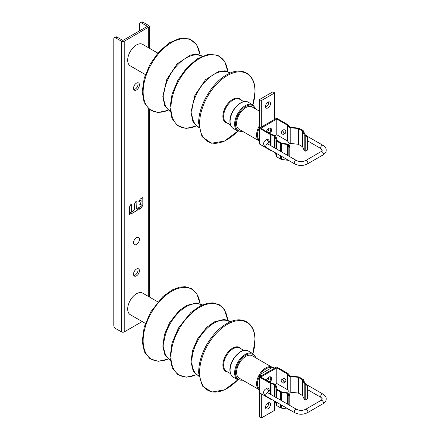 <?xml version="1.0" encoding="UTF-8"?>
<svg xmlns="http://www.w3.org/2000/svg" width="440" height="440" viewBox="0 0 440 440"><rect width="100%" height="100%" fill="white"/><g stroke="black" fill="none" stroke-linecap="round" stroke-linejoin="round"><path stroke-width="0.66" d="M259.501 111.188L252.236 106.992A12.958 7.48 120 0 0 242.253 110.468A12.958 7.48 120 0 0 236.594 123.508A12.958 7.48 120 0 0 239.278 129.437L259.264 140.976A12.958 7.48 -60 0 1 256.581 135.042A12.958 7.48 -60 0 1 259.501 125.609M157.79 53.081L142.687 44.363A12.425 7.172 120 0 0 133.111 47.691A12.425 7.172 120 0 0 127.688 60.198A12.425 7.172 120 0 0 130.262 65.885L145.365 74.602M274.697 119.345L274.697 92.895L272.882 91.845L259.501 99.572L259.501 128.117M268.609 101.888A3.526 2.035 -60 0 1 266.189 106.865A3.526 2.035 -60 0 1 265.584 107.129M268.912 128.315A3.85 2.222 -60 0 1 267.432 132.094M259.501 99.572L261.316 100.617L261.316 127.067M274.697 92.895L261.316 100.617M268.004 102.151A3.526 2.035 120 0 0 265.7 105.259A3.526 2.035 120 0 0 266.244 108.086A3.526 2.035 120 0 0 268.004 107.91A3.526 2.035 120 0 0 270.309 104.803A3.526 2.035 120 0 0 269.77 101.976A3.526 2.035 120 0 0 268.004 102.151M269.247 133.138A3.85 2.222 120 0 0 270.287 128.029A3.85 2.222 -60 0 1 269.247 133.138M306.075 134.987L305.778 135.46L307.285 137.082L307.582 136.609L306.075 134.987L305.426 134.849A0.643 0.369 0 0 1 305.025 134.591L303.402 130.939A1.606 0.924 180 0 0 302.984 130.515L299.25 128.359A1.606 0.924 180 0 0 298.397 128.101L290.378 127.27A0.643 0.369 0 0 1 289.911 127.061L288.266 124.982A1.606 0.924 180 0 0 287.942 124.713L276.666 118.206L259.341 128.205L259.341 143.919L270.611 150.425A1.606 0.924 0 0 0 271.079 150.612L272.085 150.876M285.846 132.792A1.925 1.111 60 0 1 285.285 132.605M275.336 152.757L276.49 156.464A1.606 0.924 0 0 0 276.936 156.954L280.665 159.11A1.606 0.924 0 0 0 281.402 159.352L287.727 160.287A0.643 0.369 180 0 1 288.167 160.523L288.409 160.897L289.163 160.738M275.423 135.553L276.782 134.767L287.381 140.888A0.643 0.369 180 0 1 287.513 140.993L289.02 142.901A1.606 0.924 0 0 0 290.197 143.429L298.018 144.238A0.643 0.369 180 0 1 298.353 144.342L302.489 146.729A0.643 0.369 180 0 1 302.654 146.899L304.216 150.414A1.606 0.924 0 0 0 305.223 151.052L305.778 151.168L307.285 150.178L307.285 137.082M276.782 134.767L276.782 119.053L260.815 128.271L271.414 134.393A0.643 0.369 0 0 0 271.601 134.464L274.906 135.339A1.606 0.924 180 0 1 275.82 136.015L277.222 140.531A0.643 0.369 0 0 0 277.404 140.729L281.534 143.115A0.643 0.369 0 0 0 281.826 143.209L287.914 144.111A1.606 0.924 180 0 1 289.025 144.689L289.229 145.013L288.409 145.184L288.167 144.81A0.643 0.369 0 0 0 287.727 144.579L281.402 143.644A1.606 0.924 180 0 1 280.665 143.396L276.936 141.246A1.606 0.924 180 0 1 276.49 140.751L275.05 136.125A0.643 0.369 0 0 0 274.687 135.85L271.079 134.899A1.606 0.924 180 0 1 270.611 134.712L259.341 128.205M268.015 143.226L268.923 142.703A1.925 1.111 -120 0 0 269.22 141.163A1.925 1.111 -120 0 0 267.96 139.469A1.925 1.111 -120 0 0 266.998 139.37L266.09 139.893A1.925 1.111 60 0 1 267.575 140.41A1.925 1.111 60 0 1 268.416 142.346A1.925 1.111 60 0 1 268.015 143.226L267.471 143.704M305.778 135.46L305.223 135.339A1.606 0.924 180 0 1 304.216 134.701L302.654 131.186A0.643 0.369 0 0 0 302.489 131.016L298.353 128.629A0.643 0.369 0 0 0 298.018 128.524L290.197 127.716A1.606 0.924 180 0 1 289.02 127.188L287.513 125.285A0.643 0.369 0 0 0 287.381 125.175L276.782 119.053M270.045 133.601A3.85 2.222 120 0 0 270.727 128.189A3.85 2.222 120 0 0 268.802 128.376A3.85 2.222 120 0 0 266.376 131.483M289.779 156.651L289.779 147.191L289.229 145.013M289.779 147.191L288.959 147.367L288.409 145.184M288.959 156.178L288.959 147.367M288.838 160.551L288.409 160.897M284.609 133.001A1.925 1.111 -120 0 0 285.571 133.095A1.925 1.111 -120 0 0 285.863 131.555A1.925 1.111 -120 0 0 284.609 129.855A1.925 1.111 -120 0 0 283.646 129.762L281.606 130.939A1.925 1.111 60 0 1 283.085 131.456A1.925 1.111 60 0 1 283.927 133.392A1.925 1.111 60 0 1 283.525 134.272A1.925 1.111 60 0 1 282.046 133.755A1.925 1.111 60 0 1 281.204 131.819A1.925 1.111 60 0 1 281.606 130.939M307.582 136.609L307.582 149.705L307.285 150.178M122.87 40.458L116.969 37.054A2.563 1.48 -120 0 0 115.687 36.927L114.329 37.713A2.563 1.48 60 0 1 115.61 37.84L121.506 41.245A1.925 1.111 180 0 0 124.229 41.245L148.72 27.104A1.925 1.111 180 0 0 149.287 26.318A1.925 1.111 180 0 0 148.72 25.531L142.824 22.127A2.563 1.48 -120 0 0 141.543 22L140.179 22.787A2.563 1.48 60 0 1 141.465 22.913L147.362 26.318L122.87 40.458M124.229 41.245L124.229 331.914A1.925 1.111 0 0 1 121.506 331.914L115.61 328.51A2.563 1.48 60 0 1 113.795 325.369L113.795 38.885A2.563 1.48 60 0 1 114.329 37.713M124.229 331.914L142.191 321.541M136.472 269.065A4.169 2.409 120 0 0 133.749 272.74A4.169 2.409 120 0 0 134.387 276.084A4.169 2.409 120 0 0 136.472 275.875A4.169 2.409 120 0 0 139.2 272.201A4.169 2.409 120 0 0 138.562 268.862A4.169 2.409 120 0 0 136.472 269.065M136.472 83.144A4.169 2.409 120 0 0 133.749 86.818A4.169 2.409 120 0 0 134.387 90.156A4.169 2.409 120 0 0 136.472 89.953A4.169 2.409 120 0 0 139.2 86.279A4.169 2.409 120 0 0 138.562 82.934A4.169 2.409 120 0 0 136.472 83.144M136.472 237.644A4.169 2.409 120 0 0 133.749 241.318A4.169 2.409 120 0 0 134.387 244.657A4.169 2.409 120 0 0 136.472 244.453A4.169 2.409 120 0 0 139.2 240.779A4.169 2.409 120 0 0 138.562 237.435A4.169 2.409 120 0 0 136.472 237.644M129.52 206.927L129.586 214.44L131.307 211.706L131.307 204.341L130.928 204.38L129.52 206.927M136.235 201.498L135.856 201.537L134.447 204.083L134.447 209.743L132.589 211.151L131.246 213.846L137.038 210.573L138.54 208.082L138.386 207.73L136.235 208.709L136.087 201.339M140.943 200.563L141.163 201.878L139.755 204.793L141.097 204.171L141.163 205.865L140.201 206.756L138.859 209.083L139.018 209.435L141.229 208.082L142.956 204.985L142.956 197.588L140.201 198.996L138.859 201.691L141.097 200.547M139.651 30.767L139.651 23.958A2.563 1.48 60 0 1 140.179 22.787M137.764 268.664A4.169 2.409 -60 0 1 135.113 275.088A4.169 2.409 -60 0 1 133.826 275.49M137.764 82.742A4.169 2.409 -60 0 1 135.113 89.166A4.169 2.409 -60 0 1 133.826 89.568M131.159 204.182L131.17 211.624L129.531 214.368M136.301 208.857L136.097 201.416M138.457 207.702L136.901 210.496L131.192 213.774M138.804 209.38L141.229 208.082M138.804 201.619L140.8 200.481M142.802 197.434L142.819 204.903L141.091 207.999M141.097 204.171L139.7 204.727M236.599 372.669A12.958 7.48 120 0 0 239.278 378.208L259.264 389.747A12.958 7.48 -60 0 1 256.586 384.208A12.958 7.48 -60 0 1 262.075 370.942A12.958 7.48 -60 0 1 272.223 367.301L252.236 355.768A12.958 7.48 120 0 0 242.094 359.409A12.958 7.48 120 0 0 236.599 372.669M157.79 301.851L142.687 293.134A12.425 7.172 120 0 0 132.963 296.626A12.425 7.172 120 0 0 127.694 309.342A12.425 7.172 120 0 0 130.262 314.655L145.365 323.378M259.501 374.792L261.316 375.837L274.697 368.115L272.882 367.07L266.189 370.931L259.501 374.792L259.501 376.888M259.501 392.783L259.501 416.955L261.316 418L274.697 410.273L274.697 401.159M268.609 402.721A3.526 2.035 -60 0 1 266.189 407.693A3.526 2.035 -60 0 1 265.584 407.957M268.912 377.086A3.85 2.222 -60 0 1 267.432 380.864M261.316 393.827L261.316 418M268.004 408.743A3.526 2.035 120 0 0 270.309 405.636A3.526 2.035 120 0 0 269.77 402.809A3.526 2.035 120 0 0 268.004 402.98A3.526 2.035 120 0 0 265.7 406.093A3.526 2.035 120 0 0 266.244 408.92A3.526 2.035 120 0 0 268.004 408.743M269.247 381.915A3.85 2.222 120 0 0 270.287 376.8A3.85 2.222 -60 0 1 269.247 381.915M306.075 383.757L305.778 384.23L307.285 385.858L307.582 385.385L306.075 383.757L305.426 383.62A0.643 0.369 0 0 1 305.025 383.361L303.402 379.715A1.606 0.924 180 0 0 302.984 379.286L299.25 377.13A1.606 0.924 180 0 0 298.397 376.877L290.378 376.046A0.643 0.369 0 0 1 289.911 375.832L288.266 373.752A1.606 0.924 180 0 0 287.942 373.483L276.666 366.977L259.341 376.981L259.341 392.689L270.611 399.195A1.606 0.924 0 0 0 271.079 399.382L272.085 399.647M305.778 384.23L305.223 384.109A1.606 0.924 180 0 1 304.216 383.471L302.654 379.957A0.643 0.369 0 0 0 302.489 379.786L298.353 377.399A0.643 0.369 0 0 0 298.018 377.3L290.197 376.486A1.606 0.924 180 0 1 289.02 375.964L287.513 374.055A0.643 0.369 0 0 0 287.381 373.945L276.782 367.829L260.815 377.042L271.414 383.163A0.643 0.369 0 0 0 271.601 383.24L274.906 384.109A1.606 0.924 180 0 1 275.82 384.786L277.222 389.301A0.643 0.369 0 0 0 277.404 389.499L281.534 391.886A0.643 0.369 0 0 0 281.826 391.985L287.914 392.882A1.606 0.924 180 0 1 289.025 393.465L289.229 393.784L288.409 393.959L288.167 393.58A0.643 0.369 0 0 0 287.727 393.349L281.402 392.414A1.606 0.924 180 0 1 280.665 392.172L276.936 390.016A1.606 0.924 180 0 1 276.49 389.527L275.05 384.896A0.643 0.369 0 0 0 274.687 384.62L271.079 383.675A1.606 0.924 180 0 1 270.611 383.488L259.341 376.981M268.923 391.479A1.925 1.111 -120 0 0 269.22 389.934A1.925 1.111 -120 0 0 267.96 388.24A1.925 1.111 -120 0 0 266.998 388.146L266.09 388.668A1.925 1.111 60 0 1 267.575 389.186A1.925 1.111 60 0 1 268.416 391.122A1.925 1.111 60 0 1 268.015 392.002L268.923 391.479M285.846 381.563A1.925 1.111 60 0 1 285.285 381.375M275.423 384.324L276.782 383.537L287.381 389.659A0.643 0.369 180 0 1 287.513 389.769L289.02 391.672A1.606 0.924 0 0 0 290.197 392.2L298.018 393.008A0.643 0.369 180 0 1 298.353 393.113L302.489 395.5A0.643 0.369 180 0 1 302.654 395.67L304.216 399.185A1.606 0.924 0 0 0 305.223 399.823L305.778 399.944L307.582 398.475L307.582 385.385M275.336 401.528L276.49 405.235A1.606 0.924 0 0 0 276.936 405.73L280.665 407.886A1.606 0.924 0 0 0 281.402 408.127L287.727 409.063A0.643 0.369 180 0 1 288.167 409.293L288.409 409.668L289.163 409.508M276.782 367.829L276.782 383.537M270.045 382.371A3.85 2.222 120 0 0 270.727 376.959A3.85 2.222 120 0 0 268.802 377.152A3.85 2.222 120 0 0 266.376 380.254M284.609 381.772A1.925 1.111 -120 0 0 285.571 381.865A1.925 1.111 -120 0 0 285.863 380.325A1.925 1.111 -120 0 0 284.609 378.631A1.925 1.111 -120 0 0 283.646 378.532L281.606 379.709A1.925 1.111 60 0 1 283.085 380.226A1.925 1.111 60 0 1 283.927 382.162A1.925 1.111 60 0 1 283.525 383.042A1.925 1.111 60 0 1 282.046 382.531A1.925 1.111 60 0 1 281.204 380.595A1.925 1.111 60 0 1 281.606 379.709M307.285 385.858L307.285 398.948M288.409 393.959L288.959 396.138L289.779 395.962L289.229 393.784M289.779 395.962L289.779 405.422M288.959 396.138L288.959 404.949M288.838 409.327L288.409 409.668M230.049 73.167A31.174 18.002 120 0 0 213.934 74.388A31.174 18.002 120 0 0 191.889 112.569A31.174 18.002 120 0 0 198.891 127.138M252.907 104.913A39.154 22.605 120 0 0 254.98 91.575A39.154 22.605 120 0 0 227.293 75.587A39.154 22.605 120 0 0 199.612 123.541A39.154 22.605 120 0 0 227.293 139.524A39.154 22.605 120 0 0 237.809 131.06M227.728 123.266A13.838 7.992 -60 0 1 222.877 116.309A13.838 7.992 -60 0 1 232.667 99.358A13.838 7.992 -60 0 1 241.115 100.078M243.837 101.651L239.789 99.314A13.387 7.728 120 0 0 233.096 99.979A13.387 7.728 120 0 0 223.63 116.369A13.387 7.728 120 0 0 226.402 122.496L230.45 124.834M230.093 121.495A15.098 8.718 120 0 0 233.216 128.409C231.033 127.034 229.928 124.647 229.906 121.237C229.488 111.034 241.72 97.862 248.314 102.262A15.098 8.718 120 0 0 236.681 106.304A15.098 8.718 120 0 0 230.093 121.495M242.841 131.5L237.76 131.026A15.098 8.718 -60 0 1 234.636 124.118A15.098 8.718 -60 0 1 241.225 108.928A15.098 8.718 -60 0 1 252.857 104.885L248.314 102.262M242.484 131.291A14.46 8.349 -60 0 1 235.532 124.118A14.46 8.349 -60 0 1 245.757 106.409A14.46 8.349 -60 0 1 255.442 108.845M259.341 140.19A12.32 7.112 -60 0 1 257.477 135.042A12.32 7.112 -60 0 1 259.501 127.43M227.684 71.423A40.227 23.227 120 0 0 199.419 58.614A40.227 23.227 120 0 0 170.973 107.888A40.227 23.227 120 0 0 196.196 125.961M201.872 56.315A31.669 18.282 120 0 0 186.17 57.954A31.669 18.282 120 0 0 163.774 96.74A31.669 18.282 120 0 0 170.203 111.161M199.986 54.896A40.354 23.298 120 0 0 171.683 42.498A40.354 23.298 120 0 0 143.149 91.927A40.354 23.298 120 0 0 168.036 110.237M270.611 150.425L270.611 150.029M270.611 145.585L270.611 134.712M288.167 144.81L288.167 155.722M288.167 160.166L288.167 160.523M287.727 160.287L287.727 159.907M287.727 155.463L287.727 144.579M281.402 143.644L281.402 151.816M281.402 156.261L281.402 159.352M280.665 159.11L280.665 155.832M280.665 151.388L280.665 143.396M276.936 141.246L276.936 149.232M276.936 153.676L276.936 156.954M276.49 156.464L276.49 153.423M276.49 148.979L276.49 140.751M275.05 136.125L275.05 148.148M274.687 147.934L274.687 135.85M271.079 134.899L271.079 145.855M271.079 150.298L271.079 150.612M287.381 140.888L287.381 125.175M287.513 125.285L287.513 140.993M289.02 142.901L289.02 127.188M290.197 127.716L290.197 143.429M298.018 144.238L298.018 128.524M298.353 128.629L298.353 144.342M302.489 146.729L302.489 131.016M302.654 131.186L302.654 146.899M304.216 150.414L304.216 134.701M305.223 135.339L305.223 151.052M307.582 140.894L321.062 148.676A1.925 1.111 -60 0 1 320.666 147.796A1.925 1.111 -60 0 1 321.502 145.86A1.925 1.111 -60 0 1 322.988 145.343L307.263 136.263M323.384 154.077A1.925 1.111 -120 0 0 322.548 152.141A1.925 1.111 -120 0 0 321.062 151.624L305.553 160.584A1.925 1.111 60 0 1 307.032 161.101A1.925 1.111 60 0 1 307.874 163.037A1.925 1.111 60 0 1 307.478 163.916L322.988 154.957A1.925 1.111 -120 0 0 323.384 154.077M307.478 163.916C303.204 165.985 298.936 165.985 294.668 163.916A1.925 1.111 -60 0 1 294.267 163.037A1.925 1.111 -60 0 1 295.108 161.101A1.925 1.111 -60 0 1 296.588 160.584C299.58 161.953 302.566 161.953 305.553 160.584M296.588 160.584L268.015 144.084A1.925 1.111 120 0 0 266.53 144.601A1.925 1.111 120 0 0 265.694 146.537A1.925 1.111 120 0 0 266.09 147.416L294.668 163.916M116.969 37.054L115.61 37.84M142.824 22.127L141.465 22.913M121.506 331.914L121.506 41.245M148.72 296.615L148.72 109.059M148.72 47.845L148.72 27.104M230.049 321.943A31.174 18.002 120 0 0 213.109 323.653A31.174 18.002 120 0 0 191.906 362.285A31.174 18.002 120 0 0 198.891 375.909M252.907 353.683A39.154 22.605 120 0 0 254.958 339.158A39.154 22.605 120 0 0 226.259 324.984A39.154 22.605 120 0 0 199.628 373.5A39.154 22.605 120 0 0 228.333 387.673A39.154 22.605 120 0 0 237.809 379.83M227.728 372.036A13.838 7.992 -60 0 1 222.888 365.497A13.838 7.992 -60 0 1 232.298 348.348A13.838 7.992 -60 0 1 241.115 348.849M243.837 350.422L239.789 348.084A13.387 7.728 120 0 0 232.744 348.959A13.387 7.728 120 0 0 223.636 365.547A13.387 7.728 120 0 0 226.402 371.272L230.45 373.61M230.098 370.728A15.098 8.718 120 0 0 233.216 377.179C231.534 376.618 230.434 374.385 229.917 370.469C229.136 360.278 241.599 346.539 248.314 351.032A15.098 8.718 120 0 0 236.5 355.273A15.098 8.718 120 0 0 230.098 370.728M242.841 380.27L237.76 379.803A15.098 8.718 -60 0 1 234.641 373.351A15.098 8.718 -60 0 1 241.038 357.896A15.098 8.718 -60 0 1 252.857 353.656L248.314 351.032M242.484 380.061A14.46 8.349 -60 0 1 235.538 373.329A14.46 8.349 -60 0 1 245.372 355.41A14.46 8.349 -60 0 1 255.442 357.616M259.341 388.96A12.32 7.112 -60 0 1 257.483 384.192A12.32 7.112 -60 0 1 259.501 376.2M260.75 374.072A12.32 7.112 -60 0 1 265.865 368.918A12.32 7.112 -60 0 1 271.634 367.785M227.684 320.194A40.227 23.227 120 0 0 198.352 308.027A40.227 23.227 120 0 0 170.989 357.88A40.227 23.227 120 0 0 196.196 374.732M201.872 305.085A31.669 18.282 120 0 0 185.328 307.23A31.669 18.282 120 0 0 163.79 346.473A31.669 18.282 120 0 0 170.203 359.931M199.986 303.672A40.354 23.298 120 0 0 170.615 291.913A40.354 23.298 120 0 0 143.165 341.918A40.354 23.298 120 0 0 168.036 359.007M270.611 399.195L270.611 398.8M270.611 394.356L270.611 383.488M287.381 389.659L287.381 373.945M287.513 374.055L287.513 389.769M289.02 391.672L289.02 375.964M290.197 376.486L290.197 392.2M298.018 393.008L298.018 377.3M298.353 377.399L298.353 393.113M302.489 395.5L302.489 379.786M302.654 379.957L302.654 395.67M304.216 399.185L304.216 383.471M305.223 384.109L305.223 399.823M288.167 393.58L288.167 404.492M288.167 408.936L288.167 409.293M287.727 409.063L287.727 408.683M287.727 404.239L287.727 393.349M281.402 392.414L281.402 400.587M281.402 405.031L281.402 408.127M280.665 407.886L280.665 404.608M280.665 400.164L280.665 392.172M276.936 390.016L276.936 398.007M276.936 402.452L276.936 405.73M276.49 405.235L276.49 402.193M276.49 397.749L276.49 389.527M275.05 384.896L275.05 396.918M274.687 396.709L274.687 384.62M271.079 383.675L271.079 394.625M271.079 399.069L271.079 399.382M267.476 392.431L268.015 392.86A1.925 1.111 120 0 0 266.53 393.371A1.925 1.111 120 0 0 265.694 395.307A1.925 1.111 120 0 0 266.09 396.193C264.506 395.252 263.681 393.998 263.626 392.431C263.681 390.863 264.506 389.609 266.09 388.668M266.09 396.193L294.668 412.687A1.925 1.111 -60 0 1 294.267 411.807A1.925 1.111 -60 0 1 295.108 409.871A1.925 1.111 -60 0 1 296.588 409.354L268.015 392.86M296.588 409.354C299.58 410.724 302.566 410.724 305.553 409.354A1.925 1.111 60 0 1 307.032 409.871A1.925 1.111 60 0 1 307.874 411.807A1.925 1.111 60 0 1 307.478 412.687C303.204 414.761 298.936 414.761 294.668 412.687M307.478 412.687L322.988 403.733A1.925 1.111 -120 0 0 323.384 402.853A1.925 1.111 -120 0 0 322.548 400.917A1.925 1.111 -120 0 0 321.062 400.4L305.553 409.354M321.062 400.4L322.355 398.921L321.062 397.447A1.925 1.111 -60 0 1 320.666 396.567A1.925 1.111 -60 0 1 321.502 394.631A1.925 1.111 -60 0 1 322.988 394.114L307.263 385.033M230.494 72.98L225.192 70.791L218.862 71.297L205.48 79.761L194.937 95.243L190.944 112.25L193.017 121.952L198.952 127.617M252.94 104.934L255.057 91.399C255.519 74.41 242.446 66.099 227.926 74.184C212.509 81.736 198.264 105.617 198.671 123.217L202.021 136.675L211.393 143.22L224.373 141.136L237.848 131.082M237.76 131.026L233.216 128.409M255.805 109.054L252.857 104.885M227.788 71.462L224.598 61.188L217.663 55.154L208.06 54.346L197.257 58.812L186.725 67.854L177.92 80.19L172.073 94.083L170.027 107.564L171.963 118.454L177.573 125.769L186.109 128.414L196.284 126.027M202.373 56.095L196.917 54.23L190.52 55.017L177.172 63.85L166.76 79.431L162.828 96.421L164.747 105.897L170.264 111.705M200.096 54.94L196.774 44.803L189.75 38.924L180.109 38.258L169.312 42.823L158.807 51.92L150.04 64.267L144.232 78.144L142.197 91.608L144.1 102.443L149.628 109.769L158.048 112.514L168.13 110.314M283.525 134.272L285.571 133.095M321.062 148.676L322.355 150.15L321.062 151.624M322.988 154.957C325.193 153.532 326.266 151.927 326.205 150.15C326.266 148.374 325.193 146.768 322.988 145.343M267.476 143.655L268.015 144.084M266.09 139.893C264.506 140.833 263.681 142.087 263.626 143.655C263.681 145.222 264.506 146.476 266.09 147.416M149.287 296.94L149.287 109.516M149.287 48.169L149.287 26.318M230.494 321.75L229.246 320.925L224.065 319.451L214.418 321.833L206.773 327.289L197.56 338.91L192.511 350.636L190.96 361.983L193.198 371.063L198.952 376.387M252.94 353.705L255.035 338.971C254.925 322.834 242.231 315.189 228.19 322.817C220.006 327.157 212.955 334.268 207.037 344.157C201.311 354.151 198.528 363.831 198.693 373.192L202.411 386.034L211.844 392.073L224.637 389.785L237.848 379.852M237.76 379.803L233.216 377.179M255.805 357.825L254.848 355.597L252.857 353.656M227.788 320.238L224.384 309.623L219.428 304.805L212.894 302.825L207.356 303.259L200.178 305.905L190.779 312.554L178.492 327.954L172.029 343.013L170.049 357.572L172.266 367.928L177.947 374.798L186.351 377.185L196.284 374.803M202.373 304.865L196.455 302.973L186.643 305.399L178.882 310.954L169.532 322.762L164.417 334.659L162.844 346.165L164.923 355.025L170.264 360.476M200.096 303.71L196.719 293.497L191.73 288.657L185.13 286.688L179.514 287.15L172.31 289.85L162.882 296.577L150.596 312.07L144.177 327.102L142.214 341.616L144.403 351.923L150.002 358.804L158.296 361.295L168.13 359.084M267.471 392.48L268.015 392.002M322.988 394.114C325.193 395.543 326.266 397.144 326.205 398.921C326.266 400.702 325.193 402.303 322.988 403.733M321.062 397.447L307.582 389.664M285.571 381.865L283.525 383.042"/></g></svg>
